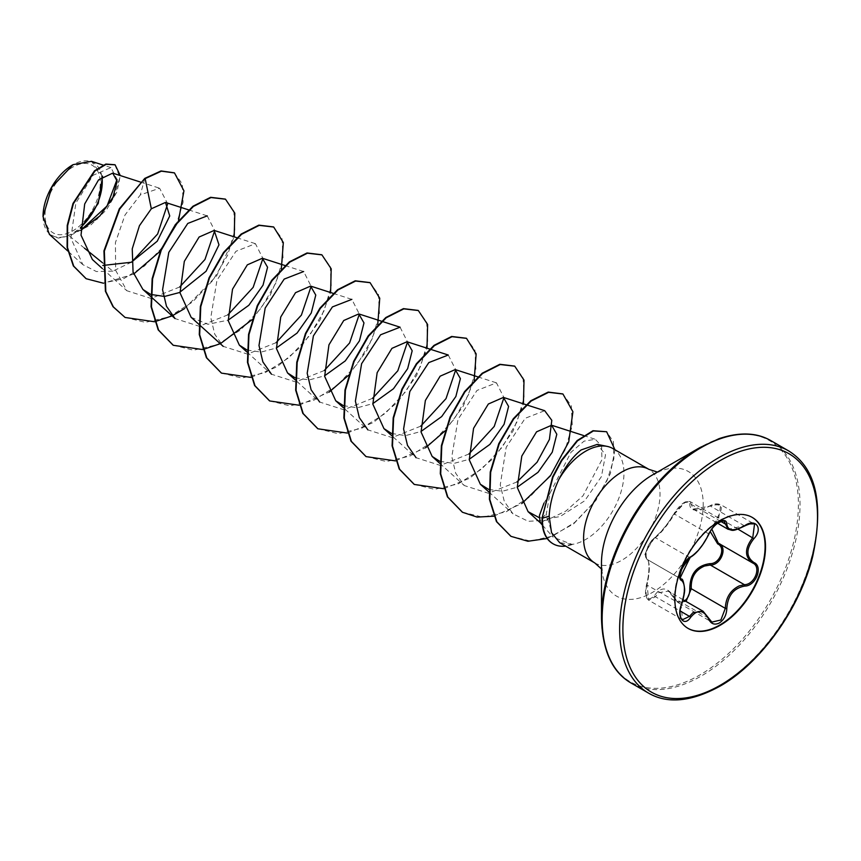 <?xml version="1.0" encoding="UTF-8"?>
<svg xmlns="http://www.w3.org/2000/svg" width="861" height="861" viewBox="0 0 861 861"><rect width="100%" height="100%" fill="white"/><g stroke="black" fill="none" stroke-linecap="round" stroke-linejoin="round"><path stroke-width="0.65" stroke-dasharray="4.3 3.23" d="M683.053 599.719L668.265 591.173L658.417 592.712L655.447 596.727L648.699 600.225L647.052 584.759C650.066 570.854 650.066 562.394 647.052 559.37C644.652 554.656 646.859 547.908 653.671 539.137L655.447 537.727C661.668 532.421 668.018 524.532 674.475 514.06L684.775 502.641L690.188 501.629L693.105 509.099L710.314 506.064L713.489 504.621L720.711 504.664L754.516 524.177L747.434 524.22L744.356 525.716L728.051 529.257M708.775 534.089A1.141 0.635 22.7 0 0 708.517 533.712L674.475 514.06A1.141 0.667 -152.3 0 1 674.249 513.285C682.16 501.145 687.735 501.177 687.702 501.263L690.178 501.629L724.058 521.196L718.558 522.143C714.124 525.016 710.788 528.869 708.517 533.712C703.233 544.841 696.883 552.73 689.489 557.379L687.616 558.735C680.556 567.334 678.382 574.104 681.094 579.022C685.27 582.682 685.27 591.141 681.094 604.411L682.493 619.726M710.217 531.549L717.676 516.966C724.359 506.343 721.798 502.716 709.991 506.053C696.732 512.047 689.995 511.445 689.779 504.255C689.898 501.296 687.971 500.822 684.021 502.813L674.443 513.102C667.749 524.284 661.022 532.658 654.252 538.222C649.355 540.665 642.93 557.239 646.589 557.982C649.915 561.329 649.915 570.316 646.589 584.931L646.514 584.813C647.902 578.796 648.591 577.591 648.968 567.582C648.645 558.369 647.795 561.06 647.224 559.456L680.976 578.969M686.056 601.452L677.973 602.539L668.276 591.184C670.784 592.906 672.775 595.263 674.228 598.244A1.141 0.549 -25.4 0 0 674.475 598.427L708.517 618.08L703.146 611.321M646.589 584.931C644.878 598.427 647.429 602.065 654.252 595.855C661.054 586.158 667.781 586.761 674.443 597.663C676.757 602 679.942 603.217 684.021 601.279L684.839 600.741M687.928 628.315A64.101 37.012 -60 0 1 687.713 628.196A64.101 37.012 -60 0 1 677.887 576.827A64.101 37.012 -60 0 1 719.764 520.335A64.101 37.012 -60 0 1 751.814 517.16A64.101 37.012 -60 0 1 752.03 517.289M72.658 167.185A39.057 22.547 120 0 0 45.041 215.024A39.057 22.547 120 0 0 72.658 230.963A39.057 22.547 120 0 0 100.274 183.135A39.057 22.547 120 0 0 72.658 167.185M43.05 216.531A41.866 24.173 120 0 0 72.658 233.266A41.866 24.173 120 0 0 80.59 227.433M49.4 234.364L58.257 238.088L69.354 235.968L91.018 224.786L106.603 209.675L117.021 191.788L120.282 175.569M101.889 176.796A41.866 24.173 120 0 0 72.658 164.892L73.067 164.655M540.202 522.627L549.189 518.451L559.984 516.589L584.651 500.844L601.441 476.563L605.531 454.694L597.265 444.373M612.763 448.495A54.049 31.211 -60 0 1 621.05 491.803A54.049 31.211 -60 0 1 585.738 539.427A54.049 31.211 -60 0 1 572.091 544.4L553.096 537.189L546.294 514.039L549.953 493.288L543.991 503.093M572.091 544.4L559.628 542.634M131.582 262.11L112.877 271.14L102.513 262.766M84.453 248.172L69.354 235.968M191.12 317.289L207.899 324.296L228.176 320.152M246.956 349.986L260.991 352.117L276.381 347.984M295.162 377.818L309.174 379.949L324.586 375.816M343.367 405.639L357.358 407.78L372.791 403.648M391.572 433.47L405.574 435.612L420.997 431.479M439.777 461.302L453.79 463.444L469.202 459.311M488.79 489.468L502.393 491.244L517.235 487.218M539.147 517.622L549.189 518.451M549.953 493.288L571.015 452.24L584.092 441.123L595.328 439.304L601.613 446.149L601.914 459.774L583.037 495.742L566 510.982L546.8 520.184L528.245 521.325L513.016 513.845L504.298 501.446L500.252 484.904L506.171 447.333L525.156 418.306L544.679 410.686M516.987 481.934L488.381 493.256L464.283 485.539L455.695 473.216L451.81 456.739L458.02 419.372L477.005 390.42L496.474 382.854L503.954 397.61M468.933 453.995L440.305 465.424L416.078 457.708L391.54 435.494M448.269 355.023L455.738 369.778M420.728 426.163L392.099 437.592L367.873 429.876L343.335 407.662M400.064 327.191L407.544 341.946M372.522 398.331L343.851 409.761L319.668 402.044L295.129 379.83M333.218 293.364L351.858 299.359L359.338 314.125M324.317 370.499L295.657 381.929L271.463 374.212M285.013 265.532L303.653 271.527L311.122 286.293M276.112 342.667L247.494 354.097L223.257 346.38L214.69 334.111L210.794 317.666L216.983 280.234L235.968 251.283L255.448 243.695L262.928 258.461M227.907 314.835L199.225 326.265L175.041 318.559M207.232 215.874L214.723 230.63M179.701 287.004L151.019 298.433L126.836 290.727L115.643 270.322L115.428 242.619L124.985 215.035L140.343 194.909L159.586 188.215L167.68 203.788M112.877 271.14L96.4 271.549L82.817 264.639L70.86 238.099L75.865 203.099L93.063 175.289L110.961 167.594L117.031 179.508M102.567 176.268L91.47 161.319M178.528 220.524L177.926 222.009M133.627 274.099L103.492 283.237M174.288 172.813L182.328 183.996L183.092 202.346L176.301 224.581L162.826 246.999L144.497 265.984L123.78 278.62L103.417 283.011L85.992 278.609M114.911 164.731L119.883 177.452L113.458 198.353L97.207 219.178L73.228 233.568M144.766 178.399L140.343 194.909M75.241 232.481L75.79 232.427M184.545 308.625L216.681 275.821L234.192 236.861M252.101 319.657L270.311 294.989L281.321 269.052M250.895 377.398L277.038 366.84L301.393 346.316L320.174 319.84L330.602 292.525M299.101 405.23L329.15 392.121M348.511 375.321L366.721 350.653L377.731 324.715M347.306 433.061L373.448 422.503L397.804 401.979L416.584 375.504L427.013 348.188M395.511 460.893L425.571 447.785M444.922 430.984L463.132 406.306L474.142 380.379M443.716 488.725L469.858 478.167L494.214 457.643L512.995 431.167L523.423 403.852M493.773 516.191L521.841 503.534M547.187 538.512L573.609 523.875L595.952 500.359L610.406 473.604L614.926 449.743M124.888 317.343L145.38 322.369L168.971 316.88L192.552 301.985L213.001 280.191L227.691 255.06L234.849 230.64L233.848 210.902L225.302 199.085M173.093 345.175L193.585 350.201L217.176 344.712L240.757 329.828L261.206 308.034L275.897 282.892L283.054 258.483L282.064 238.745L273.507 226.917M221.299 373.007L241.78 378.033L265.371 372.555L288.952 357.659L309.411 335.865L324.102 310.724L331.259 286.315L330.269 266.576L321.713 254.748M269.504 400.839L289.996 405.865L313.587 400.376L337.168 385.48L357.616 363.686L372.307 338.556L379.464 314.136L378.463 294.397L369.918 282.58M317.709 428.67L338.201 433.696L361.792 428.208L385.373 413.312L405.822 391.518L420.512 366.388L427.669 341.968L426.679 322.229L418.123 310.412M365.914 456.502L386.406 461.528L409.987 456.05L433.567 441.155L454.027 419.361L468.718 394.22L475.875 369.81L474.885 350.061L466.328 338.244M414.119 484.334L434.611 489.36L458.203 483.871L481.783 468.976L502.232 447.182L516.923 422.051L524.08 397.631L523.09 377.893L514.534 366.076M462.325 512.166L482.827 517.192L506.408 511.703L529.989 496.808L550.437 475.014L565.128 449.872L572.285 425.463L571.295 405.725L562.739 393.907M510.799 536.231L530.387 541.085L552.665 536.08L574.685 522.444L593.627 502.727L607.166 480.266L613.882 458.752L613.409 441.639L606.445 431.619M572.296 544.518A51.854 29.931 -60 0 1 565.666 546.122M572.188 544.174A51.854 29.931 -60 0 1 553.02 543.754M752.998 563.159L718.731 543.377L752.998 563.159M681.46 604.476L646.514 584.813C644.695 592.519 645.427 597.652 648.688 600.214L682.482 619.737M744.474 525.834L710.002 505.816C713.737 503.685 717.31 503.308 720.711 504.664L718.731 518.01L711.832 529.084M646.589 557.982A1.141 1.098 -65.5 0 0 647.052 559.37L680.9 578.915M690.231 557.368A1.141 0.958 63.4 0 1 689.489 557.379L655.447 537.727A1.141 0.99 -123.3 0 0 654.252 538.222M654.597 537.791C650.905 541.149 648.387 544.809 647.042 548.78C645.911 551.847 645.406 554.495 645.535 556.712L646.945 559.316L645.589 557.078C642.887 557.293 645.89 550.868 654.597 537.791L661.334 531.302L668.082 522.853L674.249 513.285A1.141 0.667 -152.3 0 1 674.443 513.102M654.252 595.855A1.141 0.624 -149.6 0 0 655.447 596.727L680.115 610.966M720.775 521.4L691.275 504.363A1.141 0.958 7.1 0 0 689.779 504.255M674.443 597.663A1.141 0.549 -25.4 0 0 674.228 598.244L677.973 602.539L711.853 622.094M693.073 509.077C696.56 509.949 698.702 511.23 710.002 505.816L709.991 506.053M737.985 529.128L717.676 516.966M648.624 693.159A139.902 80.773 120 0 0 718.58 686.228A139.902 80.773 120 0 0 809.975 562.943A139.902 80.773 120 0 0 788.525 450.83M631.124 683.053A139.902 80.773 120 0 0 701.08 676.122A139.902 80.773 120 0 0 792.475 552.837A139.902 80.773 120 0 0 771.036 440.724M601.484 618.069A139.234 80.385 120 0 0 699.939 674.916A139.234 80.385 120 0 0 798.395 504.385A139.234 80.385 120 0 0 699.939 447.548M601.484 569.003L602.302 570.477L601.484 563.116A71.926 41.532 120 0 0 652.347 592.486A71.926 41.532 120 0 0 703.2 504.385A71.926 41.532 120 0 0 652.347 475.024M594.79 562.943A54.049 31.211 120 0 0 621.814 560.263A54.049 31.211 120 0 0 657.126 512.629A54.049 31.211 120 0 0 648.839 469.32M542.118 517.913L546.294 514.039M652.337 475.024L659.128 472.054L657.438 472.086M542.365 525.07L553.096 537.189M140.397 182.037L159.586 188.215M102.308 268.503L126.836 290.727M188.602 209.869L207.243 215.863M236.807 237.701L255.448 243.695M246.924 351.998L271.452 374.223M477.833 376.86L496.474 382.854M439.745 463.326L464.273 485.539M488.844 491.965L513.005 513.845M583.478 435.494L595.328 439.304M82.817 264.639L67.739 250.971M110.961 167.594L103.137 165.075M647.224 559.456L680.847 578.872M693.094 509.099L717.568 523.219"/><path stroke-width="1.29" d="M690.651 556.873C697.518 552.461 703.48 545.035 708.56 534.606C710.938 529.257 714.533 525.016 719.344 521.895C724.069 519.527 726.555 520.248 726.824 524.058C727.771 531.033 733.744 531.571 744.754 525.662C755.84 517.827 763.449 528.676 753.902 538.652C745.927 548.834 745.927 556.798 753.902 562.524C763.459 566.473 755.818 586.104 744.754 586.072C733.744 588.106 727.771 595.532 726.824 608.372C726.555 614.926 724.058 619.791 719.344 622.977C714.533 625.312 710.938 623.956 708.56 618.93C703.48 609.588 697.507 609.061 690.651 617.337C683.882 627.647 676.272 616.788 681.525 604.325C685.378 591.733 685.378 583.769 681.525 580.432C676.272 578.99 683.892 559.349 690.651 556.873A1.141 0.958 63.4 0 1 690.231 557.368C675.476 575.073 681.223 576.461 680.298 577.946L680.847 578.872M682.493 619.726L689.489 616.379L692.933 612.645L703.146 611.321M718.731 543.377C727.986 547.219 720.948 565.386 710.314 565.02L704.61 566.011C695.182 570.047 690.737 577.623 691.275 588.709L686.056 601.452M708.764 618.628L711.864 622.105L720.883 619.995L725.306 608.361C725.769 597.771 730.376 590.291 739.136 585.943L744.356 584.673C754.667 584.802 761.684 566.753 752.762 563.029L718.268 543.119L711.832 529.084M684.021 601.279C687.971 598.567 689.898 594.402 689.779 588.795C690.016 573.856 696.753 565.473 709.991 563.654C719.871 564.095 726.297 547.51 717.676 543.883L710.217 531.549M752.03 517.289A64.101 37.012 -60 0 1 761.576 568.723A64.101 37.012 -60 0 1 719.764 625.021A64.101 37.012 -60 0 1 687.928 628.315M720.194 520.582A64.101 37.012 -60 0 1 752.245 517.407A64.101 37.012 -60 0 1 762.071 568.777A64.101 37.012 -60 0 1 720.194 625.269A64.101 37.012 -60 0 1 688.143 628.444A64.101 37.012 -60 0 1 678.317 577.074A64.101 37.012 -60 0 1 720.194 520.582M72.658 164.892A41.866 24.173 120 0 0 43.05 216.165A41.866 24.173 120 0 0 43.05 216.531M103.137 165.075L91.47 161.319L73.067 164.655L51.843 187.063L43.05 216.671L49.4 234.364L67.739 250.971M652.347 475.024A71.926 41.532 120 0 0 652.337 475.024L699.939 447.548A139.234 80.385 120 0 0 699.928 447.548A139.234 80.385 120 0 0 601.484 618.069C602.334 650.507 612.214 672.172 631.124 683.053L648.624 693.159C667.501 704.094 691.2 701.823 719.721 686.335C760.424 663.605 799.934 608.587 812.741 556.271C824.042 502.964 815.97 467.814 788.525 450.83A139.902 80.773 120 0 0 718.58 457.761A139.902 80.773 120 0 0 627.174 581.046A139.902 80.773 120 0 0 648.624 693.159M543.991 503.093L539.416 515.545L540.202 522.627L542.365 525.07M607.156 446.385L597.265 444.373L581.153 449.937C572.856 456.513 565.397 466.393 558.778 479.577A54.049 31.211 -60 0 1 585.738 451.164A54.049 31.211 -60 0 1 607.156 446.385A54.049 31.211 -60 0 1 612.763 448.495L648.839 469.32A54.049 31.211 120 0 0 621.814 472A54.049 31.211 120 0 0 586.502 519.624A54.049 31.211 120 0 0 594.79 562.943L601.484 569.003M594.79 562.943L559.628 542.634L551.535 532.647L549.167 516.213C549.77 504.471 552.977 492.266 558.778 479.577M102.513 262.766L84.453 248.172M80.643 230.447L99.919 215.874L112.942 197.298L117.161 181.133L112.694 173.136L98.584 179.863L84.69 203.982L81.02 235.182L92.396 259.527L102.308 268.503M102.782 265.479L131.335 262.25L157.24 241.198L169.746 215.96L165.463 202.432L151.332 208.771L139.439 225.7L132.239 248.84L133.068 272.119L142.915 289.457L150.546 294.322M150.955 294.484L164.559 296.453L179.443 292.546L206.059 271.28L218.985 244.815L214.174 230.436L199.117 237.023L184.319 261.378L180.024 292.858L191.12 317.289L223.247 346.391M228.176 320.152L248.84 305.268L263.036 285.174L267.567 267.254L262.379 258.257L247.333 264.844L232.524 289.199L228.23 320.69L239.336 345.11L246.956 349.986M276.381 347.984L297.056 333.089L311.251 313.006L315.772 295.086L310.595 286.089L295.538 292.675L280.74 317.02L276.435 348.511L287.542 372.942L295.162 377.818M324.586 375.816L345.261 360.92L359.457 340.838L363.977 322.929L358.8 313.921L343.733 320.518L328.956 344.83L324.64 376.332L335.747 400.785L343.367 405.639M372.791 403.648L393.477 388.741L407.651 368.669L412.182 350.771L407.005 341.752L391.938 348.35L377.161 372.652L372.845 404.175L383.941 428.617L391.572 433.47M420.997 431.479L441.693 416.563L455.867 396.49L460.387 378.603L455.211 369.584L440.143 376.182L425.366 400.483L421.051 432.007L432.157 456.438L439.777 461.302M469.202 459.311L489.909 444.384L504.083 424.301L508.593 406.424L503.416 397.416L488.348 404.013L473.572 428.326L469.256 459.817L480.363 484.269L488.79 489.468M517.235 487.218L538.017 472.312L552.256 452.186L556.809 434.267L551.621 425.248L536.575 431.824L521.809 456.05L517.246 487.369L528.094 511.671L539.147 517.622M503.416 397.416L544.679 410.686L551.804 420.319L549.415 439.454L537.049 462.26L516.987 481.934M503.954 397.61L494.225 426.443L468.933 453.995M416.078 457.708L407.501 445.406L403.605 428.972L409.814 391.551L428.789 362.61L448.269 355.023L430.113 349.179M455.738 369.778L446.02 398.621L420.728 426.163M367.873 429.876L359.306 417.617L355.399 401.161L361.609 363.697L380.573 334.789L400.064 327.191L381.907 321.347M407.544 341.946L397.804 370.811L372.522 398.331M319.668 402.044L311.09 389.742L307.194 373.265L313.404 335.876L332.4 306.925L351.858 299.359M359.338 314.125L349.598 342.969L324.317 370.499M271.463 374.212L262.874 361.9L258.989 345.444L265.188 308.055L284.184 279.093L303.653 271.527M311.122 286.293L301.404 315.115L276.112 342.667M262.928 258.461L253.166 287.348L227.907 314.835M150.912 296.701L175.041 318.559L166.474 306.258L162.578 289.791L168.788 252.391L187.773 223.44L207.232 215.874M214.723 230.63L204.972 259.484L179.701 287.004M167.68 203.788L157.638 233.998L131.582 262.11M117.031 179.508L107.055 205.994L81.397 229.672M80.59 228.369L98.24 203.411L102.567 176.268M151.332 208.771L145.165 178.625L161.427 171.167L174.492 172.932L183.942 190.83L178.528 220.524M177.926 222.009L159.64 251.692L133.627 274.099M103.492 283.237L86.186 278.727L73.745 266.167L67.492 247.548L67.632 225.679L73.389 203.702L94.914 171.038L106.269 164.29L115.116 164.838L120.282 175.569M144.766 178.399L119.302 208.814L103.944 250.863L105.397 291.244L112.995 306.688L125.093 317.461L113.394 306.925L105.795 291.481L104.353 251.1L119.711 209.051L144.766 178.399L161.018 170.941L174.288 172.813M85.992 278.609L73.346 265.941L67.093 247.322L67.223 225.442L72.981 203.476L94.506 170.801L105.86 164.064L114.911 164.731M125.093 317.461L154.485 321.745M154.786 321.68L172.082 315.879M172.329 315.761L184.545 308.625M234.192 236.861L234.795 213.141L225.496 199.203L211.01 197.546L193.37 206.468L175.73 224.872L161.244 250.228L152.558 278.932L151.461 306.882L158.585 330.097L173.298 345.293L202.69 349.566M202.992 349.512L220.287 343.711M220.534 343.593L252.101 319.657M281.321 269.052L283.334 242.565L273.712 227.035L259.215 225.367L241.575 234.289L223.946 252.693L209.449 278.049L200.764 306.753L199.666 334.703L206.791 357.918L221.492 373.125L250.895 377.398M330.602 292.525L331.205 268.815L321.917 254.867L307.42 253.199L289.78 262.121L272.151 280.525L257.654 305.881L248.969 334.585L247.871 362.546L254.996 385.76L269.708 400.957L299.101 405.23M329.15 392.121L348.511 375.321M377.731 324.715L379.744 298.229L370.112 282.699L355.625 281.041L337.986 289.953L320.346 308.367L305.859 333.713L297.174 362.427L296.076 390.377L303.201 413.592L317.913 428.789L347.306 433.061M427.013 348.188L427.616 324.468L418.328 310.53L403.831 308.862L386.191 317.784L368.562 336.188L354.065 361.545L345.379 390.248L344.282 418.198L351.406 441.413L366.108 456.621L395.511 460.893M425.571 447.785L444.922 430.984M474.142 380.379L476.155 353.893L466.533 338.362L452.036 336.694L434.407 345.616L416.767 364.02L402.27 389.376L393.585 418.08L392.487 446.03L399.612 469.245L414.324 484.452L443.716 488.725M523.423 403.852L524.026 380.131L514.738 366.183L500.241 364.526L482.601 373.448L464.962 391.852L450.475 417.208L441.79 445.923L440.692 473.873L447.817 497.088L462.529 512.284L477.102 517.084L493.773 516.191M521.841 503.534L550.405 475.832L568.723 441.951L572.909 411.741L562.943 394.015L548.618 392.325L531.183 401L513.683 418.995L499.176 443.899L490.662 472.226L489.812 499.488L496.851 521.831L511.003 536.349L527.911 541.257L547.187 538.512M614.926 449.743L606.65 431.738L593.39 430.941L577.516 440.832L561.846 460.484L553.01 477.059L542.118 517.913L552.611 476.833L561.447 460.248L577.118 440.595L592.992 430.715L606.65 431.738M225.302 199.085L210.601 197.309L192.972 206.231L175.332 224.635L160.835 249.991L152.149 278.695L151.062 306.656L158.187 329.871L173.093 345.175M273.507 226.917L258.817 225.141L241.177 234.052L223.537 252.456L209.051 277.812L200.365 306.516L199.268 334.477L206.382 357.692L221.299 373.007M321.713 254.748L307.022 252.973L289.382 261.884L271.742 280.299L257.256 305.644L248.571 334.359L247.473 362.309L254.598 385.524L269.504 400.839M369.918 282.58L355.216 280.804L337.587 289.726L319.948 308.13L305.451 333.487L296.776 362.19L295.678 390.151L302.803 413.355L317.709 428.67M418.123 310.412L403.432 308.636L385.793 317.548L368.153 335.951L353.667 361.308L344.981 390.011L343.883 417.972L350.997 441.187L365.914 456.502M466.328 338.244L451.638 336.468L433.998 345.379L416.358 363.783L401.872 389.14L393.186 417.843L392.089 445.804L399.213 469.019L414.119 484.334M514.534 366.076L499.843 364.3L482.203 373.222L464.563 391.626L450.066 416.982L441.392 445.686L440.294 473.647L447.419 496.851L462.325 512.166M562.739 393.907L548.209 392.089L530.785 400.763L513.285 418.769L498.777 443.673L490.253 471.989L489.403 499.251L496.453 521.605L510.799 536.231M565.666 546.122A51.854 29.931 -60 0 1 553.214 543.872A51.854 29.931 -60 0 1 542.516 518.15L549.167 516.213M553.02 543.754A51.854 29.931 -60 0 1 552.816 543.646A51.854 29.931 -60 0 1 542.118 517.913M80.59 227.433A41.866 24.173 120 0 0 101.889 176.796M744.754 525.662L744.722 525.931C731.301 532.378 732.926 530.15 728.051 529.246L724.058 521.196C725.231 520.033 723.111 520.679 717.697 523.133C713.597 526.254 710.626 530.01 708.786 534.39A1.141 0.635 22.7 0 0 708.775 534.089M753.902 562.524A1.141 0.753 117.9 0 1 752.783 563.04C744.453 556.981 744.453 548.532 752.762 537.662L754.527 524.188C753.526 522.799 750.254 523.38 744.722 525.931L744.474 525.834M689.779 588.795L691.275 588.709L725.306 608.361L726.824 608.372M709.991 563.654A1.141 0.57 -91.4 0 0 710.314 565.02L744.356 584.673A1.141 0.646 86 0 1 744.754 586.072M718.644 543.334A1.141 0.678 -61.9 0 0 717.676 543.883M690.231 557.368L690.231 557.368C688.154 558.122 685.485 561.469 682.213 567.41L680.072 574.868C681.654 576.816 675.67 586.212 690.231 557.368C696.366 553.903 702.544 546.24 708.786 534.39A1.141 0.635 22.7 0 1 708.56 534.606M680.9 578.915L681.094 579.022A1.141 1.065 115.6 0 1 681.525 580.432M680.115 610.966L689.489 616.379A1.141 0.581 35.2 0 1 690.651 617.337M726.824 524.058A1.141 0.926 -179.5 0 1 725.306 524.015L720.775 521.4M708.517 618.08A1.141 0.624 157.4 0 1 708.56 618.93M753.902 538.652L737.985 529.128M752.385 562.814L752.783 563.04A1.141 0.753 117.9 0 1 752.762 563.029L752.998 563.159M720.194 460.56A137.62 79.449 120 0 0 622.88 629.111A137.62 79.449 120 0 0 720.194 685.291A137.62 79.449 120 0 0 817.509 516.751A137.62 79.449 120 0 0 720.194 460.56M601.484 618.069L601.484 563.116A71.926 41.532 120 0 1 652.337 475.024L699.928 447.548L719.161 438.615C739.728 431.824 757.023 432.523 771.036 440.724A139.902 80.773 120 0 0 701.08 447.655A139.902 80.773 120 0 0 609.685 570.94A139.902 80.773 120 0 0 631.124 683.053M683.053 599.719L703.093 611.278M657.438 472.086L648.839 469.32M112.694 173.126L140.397 182.037M165.463 202.432L188.602 209.869M142.915 289.457L150.514 296.335M214.174 230.425L236.807 237.701M262.379 258.257L285.013 265.532M239.326 345.121L246.924 351.998M310.595 286.089L333.218 293.364M287.531 372.953L295.129 379.83M358.8 313.921L381.423 321.196M335.736 400.785L343.335 407.662M407.005 341.752L429.628 349.028M383.941 428.617L391.54 435.494M455.211 369.584L477.833 376.86M432.147 456.438L439.745 463.326M480.352 484.269L488.844 491.965M551.621 425.248L583.478 435.494M528.084 511.671L540.407 522.831M771.036 440.724L788.525 450.83M717.568 523.219L727.932 529.203M682.493 619.737L682.493 619.737C679.878 618.79 679.06 610.524 681.611 604.444C683.935 596.522 684.925 591.27 684.581 588.698C683.623 581.53 682.536 578.344 681.299 579.13M711.864 622.105L703.146 611.342"/></g></svg>
